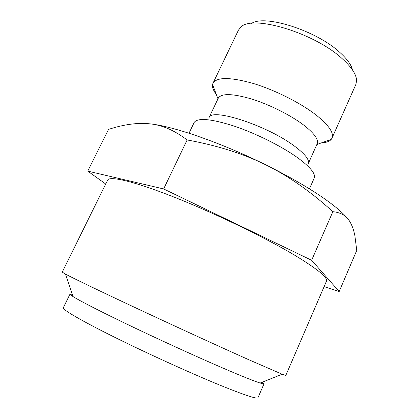 <?xml version="1.0" encoding="UTF-8"?>
<svg xmlns="http://www.w3.org/2000/svg" width="419" height="419" viewBox="0 0 419 419"><rect width="100%" height="100%" fill="white"/><g stroke="black" fill="none" stroke-linecap="round" stroke-linejoin="round"><path stroke-width="0.63" d="M309.426 188.864L314.302 177.881C315.68 173.628 310.081 166.877 297.511 157.638C281.626 146.231 255.69 133.3 233.881 126.004C211.024 118.781 197.799 117.577 194.207 122.39L189.006 133.221M308.394 163.326C309.384 159.508 304.707 153.742 294.358 146.027C267.291 125.569 212.024 107.662 209.123 117.456M308.405 163.358L317.162 143.801C318.807 139.637 314.36 133.42 303.812 125.155C290.796 115.225 269.49 104.535 251.437 98.952C232.472 93.479 221.426 93.207 218.309 98.125L209.091 117.467M321.195 142.958C326.102 142.69 329.449 141.491 331.246 139.359L331.979 138.165C334.074 132.996 328.936 125.401 316.565 115.377C301.099 103.189 275.257 90.111 253.317 83.475C230.288 77.038 216.848 76.944 212.999 83.187L212.564 84.523C212.103 87.267 213.36 90.598 216.335 94.505M331.979 138.165L355.857 84.481L356.611 80.747C356.522 74.634 351.703 67.265 342.155 58.639C314.287 32.719 251.866 14.267 240.763 27.214L238.406 30.21L212.999 83.187M352.489 69.942C351.305 64.793 347.079 58.943 339.819 52.396C316.555 30.702 265.138 14.293 251.657 23.354M141.103 123.411L149.882 123.841C173.11 126.129 221.63 142.884 266.065 164.997C288.502 176.038 310.767 191.598 332.859 211.684C341.097 212.475 346.911 216.052 350.294 222.41C352.274 225.925 353.788 230.272 354.841 235.457L356.763 250.389L339.186 291.524L311.626 260.278L163.646 188.953L87.728 171.114L105.724 184.014M87.728 171.114L108.558 129.387C123.898 124.38 137.673 122.531 149.882 123.841C162.006 124.962 174.424 130.335 187.131 139.956C217.424 145.487 243.738 153.836 266.065 164.997C288.623 176.226 307.53 187.084 322.792 197.574C334.922 205.996 343.281 213.098 347.864 218.886M262.383 382.144L264.049 383.741C263.923 384.05 262.624 383.814 260.152 383.034C254.982 381.405 245.11 377.503 230.529 371.328C205.76 360.817 168.616 344.015 136.568 328.774C104.493 313.522 80.673 301.371 73.074 296.594C70.874 295.212 69.853 294.374 70.01 294.08L72.304 294.316M264.049 383.741L257.952 397.736C257.261 399.234 245.843 395.552 223.704 386.695C195.013 375.115 150.17 354.835 115.895 337.871C81.537 320.87 62.19 309.526 63.3 307.792L70.01 294.08M285.8 375.434L282.181 374.23L249.143 359.89C220.787 347.231 177.028 327.181 139.302 309.541C101.539 291.886 73.917 278.583 65.5 274.11L62.237 272.135L107.652 180.107C109.521 175.645 134.468 181.417 174.922 197.433C215.282 213.402 265.484 237.72 295.196 255.517C317.592 269.124 328.009 277.687 326.448 281.201L285.8 375.434M324.102 286.648L339.186 291.524M163.646 188.953L187.131 139.956M311.626 260.278L332.859 211.684M316.843 144.518L331.246 139.359M260.152 383.034L282.181 374.23M73.074 296.594L65.5 274.11M217.969 98.837L212.564 84.523"/></g></svg>
